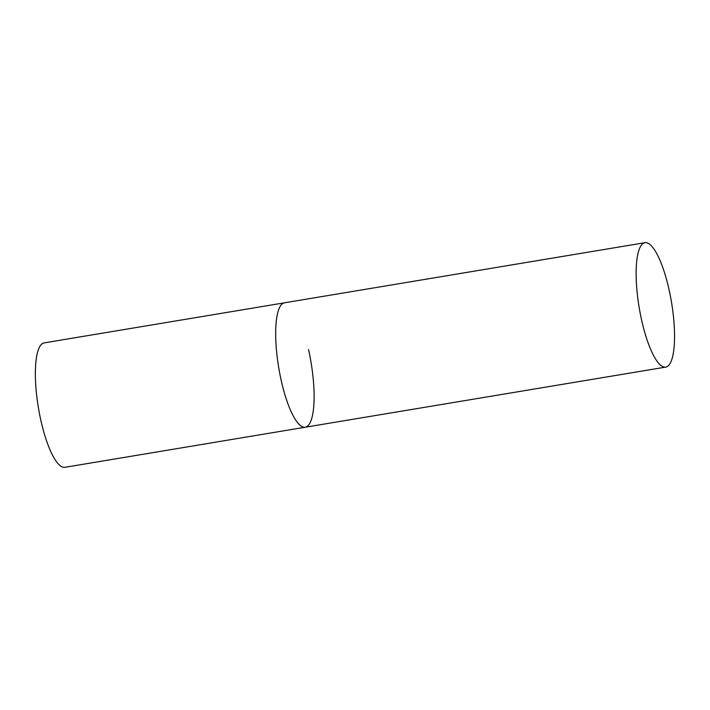 <?xml version="1.0" encoding="UTF-8"?>
<svg xmlns="http://www.w3.org/2000/svg" width="710" height="710" viewBox="0 0 710 710"><rect width="100%" height="100%" fill="white"/><g stroke="black" fill="none" stroke-linecap="round" stroke-linejoin="round"><path stroke-width="1.06" d="M308.548 349.551A63.066 16.374 -99.5 0 1 305.256 427.225A63.066 16.374 -99.5 0 1 281.222 380.489A63.066 16.374 -99.5 0 1 284.506 302.806A63.066 16.374 80.5 0 0 281.4 304.705A63.066 16.374 80.5 0 0 279.891 374.143A63.066 16.374 80.5 0 0 305.256 427.225L64.947 467.304A63.066 16.374 -99.5 0 1 40.914 420.56A63.066 16.374 -99.5 0 1 44.206 342.886L644.964 242.696A63.066 16.374 80.5 0 0 641.858 244.595A63.066 16.374 80.5 0 0 640.349 314.033A63.066 16.374 80.5 0 0 665.714 367.114A63.066 16.374 80.5 0 0 668.82 365.224A63.066 16.374 80.5 0 0 670.329 295.777A63.066 16.374 80.5 0 0 644.964 242.696M305.256 427.225L665.714 367.114"/></g></svg>
